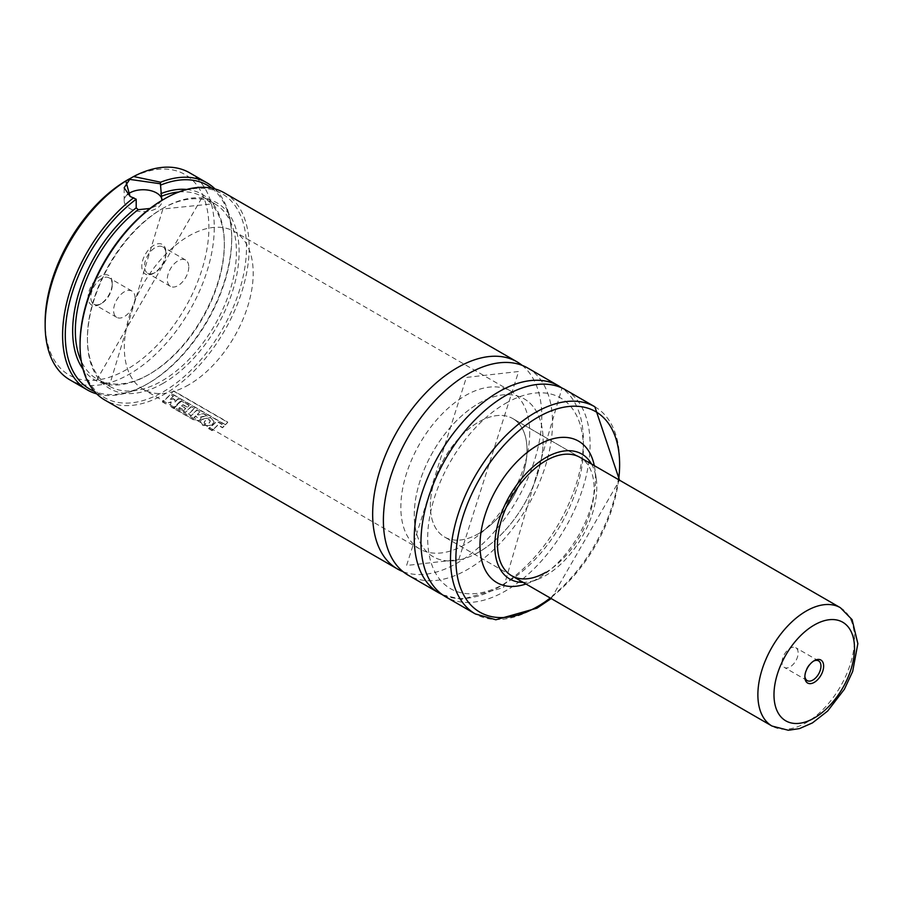 <?xml version="1.0" encoding="UTF-8"?>
<svg xmlns="http://www.w3.org/2000/svg" width="903" height="903" viewBox="0 0 903 903"><rect width="100%" height="100%" fill="white"/><g stroke="black" fill="none" stroke-linecap="round" stroke-linejoin="round"><path stroke-width="0.68" stroke-dasharray="4.51 3.39" d="M522.137 365.354A119.591 69.046 -60 0 1 533.808 462.562A119.591 69.046 -60 0 1 457.211 563.043A119.591 69.046 -60 0 1 403.031 571.644M135.078 298.013A15.182 8.77 120 0 0 131.94 291.059A15.182 8.77 120 0 0 120.234 295.123A15.182 8.77 120 0 0 113.609 310.406A15.182 8.77 120 0 0 116.747 317.359A15.182 8.77 120 0 0 128.452 313.296A15.182 8.77 120 0 0 135.078 298.013M112.265 284.84A15.182 8.77 120 0 0 109.116 277.887A15.182 8.77 120 0 0 97.411 281.95A15.182 8.77 120 0 0 90.785 297.234A15.182 8.77 120 0 0 93.935 304.187A15.182 8.77 120 0 0 101.52 303.442A15.182 8.77 120 0 0 112.265 284.84L112.265 283.294A17.089 9.865 120 0 0 100.177 276.318A17.089 9.865 120 0 0 88.099 297.234A17.089 9.865 120 0 0 100.177 304.209A17.089 9.865 120 0 0 112.265 283.294M188.772 267.017A15.182 8.77 -60 0 1 182.135 282.3A15.182 8.77 -60 0 1 170.441 286.364A15.182 8.77 -60 0 1 167.292 279.411A15.182 8.77 -60 0 1 173.918 264.127A15.182 8.77 -60 0 1 185.623 260.064A15.182 8.77 -60 0 1 188.772 267.017M165.949 253.845A15.182 8.77 -60 0 1 155.214 272.435A15.182 8.77 -60 0 1 147.618 273.191A15.182 8.77 -60 0 1 144.48 266.238A15.182 8.77 -60 0 1 151.106 250.955A15.182 8.77 -60 0 1 162.811 246.891A15.182 8.77 -60 0 1 165.949 253.845L165.949 252.287A17.089 9.865 -60 0 1 153.871 273.214A17.089 9.865 -60 0 1 141.794 266.238A17.089 9.865 -60 0 1 153.871 245.311A17.089 9.865 -60 0 1 165.949 252.287M161.818 200.443L156.558 205.794L149.988 208.491M130.145 196.448L135.281 198.288M127.413 194.563A18.986 10.96 0 0 0 124.151 200.703A18.986 10.96 0 0 0 135.868 210.828A18.986 10.96 0 0 0 156.558 208.446A18.986 10.96 0 0 0 162.111 200.703A18.986 10.96 0 0 0 162.032 199.653M127.03 180.216A115.787 66.856 -60 0 1 208.898 227.488A115.787 66.856 -60 0 1 127.03 369.304A115.787 66.856 -60 0 1 45.15 322.032M189.506 172.744A119.591 69.046 -60 0 1 207.837 268.575A119.591 69.046 -60 0 1 129.716 373.955A119.591 69.046 -60 0 1 69.915 379.881M163.262 199.597A117.683 67.951 -60 0 1 246.485 247.636A117.683 67.951 -60 0 1 163.262 391.778A117.683 67.951 -60 0 1 80.051 343.738M224.407 192.892A119.591 69.046 -60 0 1 242.738 288.723A119.591 69.046 -60 0 1 164.606 394.103A119.591 69.046 -60 0 1 104.816 400.029M527.747 368.029A119.591 69.046 -60 0 1 546.078 463.86A119.591 69.046 -60 0 1 467.957 569.24A119.591 69.046 -60 0 1 408.156 575.166M505.533 403.404A110.098 63.56 -60 0 1 583.383 448.351A110.098 63.56 -60 0 1 505.533 583.191A110.098 63.56 -60 0 1 427.683 538.244A110.098 63.56 -60 0 1 505.533 403.404M565.323 389.724A119.591 69.046 -60 0 1 583.654 485.554A119.591 69.046 -60 0 1 505.533 590.934A119.591 69.046 -60 0 1 445.743 596.86M591.51 464.029A72.127 41.651 -60 0 1 596.228 478.613A72.127 41.651 -60 0 1 545.796 575.437A72.127 41.651 -60 0 1 538.165 579.173A72.127 41.651 -60 0 1 523.176 582.379M594.287 465.632A81.676 47.159 -60 0 1 594.851 468.939A81.676 47.159 -60 0 1 537.748 578.586A81.676 47.159 -60 0 1 529.102 582.819A81.676 47.159 -60 0 1 525.952 583.993M478.692 533.594A68.335 39.45 -60 0 1 444.524 536.98A68.335 39.45 -60 0 1 434.05 482.213A68.335 39.45 -60 0 1 478.692 421.994A68.335 39.45 -60 0 1 512.859 418.62A68.335 39.45 -60 0 1 523.334 473.375A68.335 39.45 -60 0 1 478.692 533.594M188.772 384.802A91.113 52.6 -60 0 1 143.216 389.317A91.113 52.6 -60 0 1 129.242 316.31A91.113 52.6 -60 0 1 188.772 236.022A91.113 52.6 -60 0 1 234.328 231.507A91.113 52.6 -60 0 1 248.291 304.514A91.113 52.6 -60 0 1 188.772 384.802M478.692 552.184A91.113 52.6 -60 0 1 433.135 556.699A91.113 52.6 -60 0 1 419.173 483.692A91.113 52.6 -60 0 1 478.692 403.404A91.113 52.6 -60 0 1 524.248 398.889A91.113 52.6 -60 0 1 538.211 471.897A91.113 52.6 -60 0 1 478.692 552.184M579.963 457.358L512.859 418.62A68.335 39.45 -60 0 1 527.013 449.897A68.335 39.45 -60 0 1 497.181 518.672A68.335 39.45 -60 0 1 444.524 536.98A68.335 39.45 -60 0 1 430.37 505.691A68.335 39.45 -60 0 1 460.203 436.928A68.335 39.45 -60 0 1 512.859 418.62L579.963 457.358A68.335 39.45 -60 0 1 590.438 512.114A68.335 39.45 -60 0 1 545.796 572.333M211.731 188.174A117.683 67.951 -60 0 1 231.721 239.114A117.683 67.951 -60 0 1 148.498 383.256A117.683 67.951 -60 0 1 94.397 391.405M215.038 188.964A119.591 69.046 -60 0 1 231.721 237.568A119.591 69.046 -60 0 1 147.155 384.035A119.591 69.046 -60 0 1 96.734 393.877M173.365 396.124L169.685 399.848L173.06 398.584L175.058 399.747L174.414 402.309L177.925 398.776L180.984 400.548L173.286 407.863L170.103 406.023L171.198 401.869L165.813 403.539L162.721 401.756L170.419 394.419L173.365 396.124L169.674 400.164L173.06 398.9L175.069 400.052L174.414 402.625L177.936 399.081L180.995 400.853L173.263 408.179L170.069 406.339L171.186 402.185L165.791 403.867L162.698 402.083L170.43 394.724L173.376 396.428M200.601 416.915L201.076 418.326L199.507 420.346L193.705 419.635L173.794 408.156L181.526 400.819L189.212 405.255L187.339 407.163L182.722 404.499L181.401 405.819L185.668 408.291L183.862 410.03L179.562 407.546L178.726 408.325L185.397 412.186L191.278 406.452L194.371 408.235L188.49 413.969L191.165 415.504L197.046 409.793L200.127 411.576L197.486 414.274L198.141 414.658L203.638 413.608L207.318 415.73L200.601 416.915L201.076 418.631L199.495 420.674L193.682 419.963L173.771 408.472L181.537 401.124L189.224 405.56L187.339 407.467L182.722 404.804L181.401 406.136L185.657 408.596L183.84 410.346L179.55 407.874L178.704 408.641L185.386 412.502L191.289 406.756L194.371 408.54L188.479 414.285L191.143 415.831L197.057 410.097L200.139 411.881L197.475 414.59L198.129 414.974L203.638 413.913L207.329 416.035L200.59 417.231M195.725 418.507L194.111 417.637L195.669 416.283L197.294 417.942L195.725 418.507L194.111 417.637M194.134 417.321L195.68 415.967L197.317 417.626L195.748 418.191M203.028 425.245L200.342 421.622L201.29 419.432L210.399 417.299L214.067 421.509L211.866 425.121L203.006 425.561L200.319 421.949L201.279 419.748L210.41 417.604L214.067 421.814L211.866 425.437L203.006 425.561M205.128 424.207L204.134 422.638L205.297 420.708L208.886 419.579L210.309 421.125L209.27 423.067L205.128 424.207L204.146 422.311L205.308 420.392L208.886 419.579M208.886 419.274L210.309 420.821L209.27 422.762L205.15 423.891M212.092 430.291L208.999 428.496L216.72 421.148L224.407 425.584L222.522 427.48L217.939 424.828L212.07 430.607L208.977 428.823L216.731 421.453L224.407 425.889L222.522 427.785L217.939 425.144L212.07 430.607M225.265 424.579L171.209 393.358L173.726 390.909L227.77 422.107L225.276 424.873L171.22 393.663L173.748 391.202L227.793 422.401L225.276 424.873M782.032 662.226A11.389 6.581 -60 0 1 787.01 650.77A11.389 6.581 -60 0 1 795.78 647.711A11.389 6.581 -60 0 1 798.139 652.925A11.389 6.581 -60 0 1 793.173 664.394A11.389 6.581 -60 0 1 784.391 667.441A11.389 6.581 -60 0 1 782.032 662.226M804.878 676.133A11.389 6.581 -60 0 1 804.855 675.399A11.389 6.581 -60 0 1 812.903 661.459A11.389 6.581 -60 0 1 813.547 661.109M804.855 675.399L804.855 676.957M543.121 440.596A91.113 52.6 -60 0 1 503.343 532.296A91.113 52.6 -60 0 1 433.135 556.699A91.113 52.6 -60 0 1 414.263 514.992A91.113 52.6 -60 0 1 454.04 423.304A91.113 52.6 -60 0 1 524.248 398.889A91.113 52.6 -60 0 1 543.121 440.596M529.7 432.853A91.113 52.6 -60 0 1 489.923 524.541A91.113 52.6 -60 0 1 419.714 548.956A91.113 52.6 -60 0 1 400.842 507.238A91.113 52.6 -60 0 1 440.608 415.549A91.113 52.6 -60 0 1 510.827 391.134A91.113 52.6 -60 0 1 529.7 432.853M161.919 208.898A105.346 60.828 -60 0 1 214.598 203.672A105.346 60.828 -60 0 1 230.75 288.091A105.346 60.828 -60 0 1 161.919 380.931A105.346 60.828 -60 0 1 109.252 386.145A105.346 60.828 -60 0 1 93.099 301.726A105.346 60.828 -60 0 1 161.919 208.898M178.952 191.955A105.346 60.828 -60 0 1 202.52 196.707A105.346 60.828 -60 0 1 218.673 281.115A105.346 60.828 -60 0 1 149.842 373.955A105.346 60.828 -60 0 1 97.174 379.17A105.346 60.828 -60 0 1 81.27 361.144M163.262 383.256A107.254 61.923 -60 0 1 87.433 339.472A107.254 61.923 -60 0 1 163.262 208.119A107.254 61.923 -60 0 1 239.103 251.903A107.254 61.923 -60 0 1 163.262 383.256M558.618 385.852A119.591 69.046 -60 0 1 576.949 481.683A119.591 69.046 -60 0 1 498.828 587.063A119.591 69.046 -60 0 1 439.027 592.989M594.851 406.779A119.591 69.046 -60 0 1 613.182 502.599A119.591 69.046 -60 0 1 535.061 607.99A119.591 69.046 -60 0 1 475.271 613.905M618.657 479.696A115.787 66.856 -60 0 1 550.322 598.057M186.684 189.461A107.254 61.923 -60 0 1 202.125 318.127A107.254 61.923 -60 0 1 82.986 369.09M840.366 607.696A68.335 39.45 -60 0 1 854.509 638.985A68.335 39.45 -60 0 1 824.687 707.749A68.335 39.45 -60 0 1 772.031 726.057M458.792 559.567L518.582 371.505L466.377 377.431L406.587 565.481L458.792 559.567M131.94 291.059L109.116 277.887M170.441 286.364L147.618 273.191M155.214 272.435L153.871 273.214M124.151 200.703L124.151 187.801M214.598 203.672L202.52 196.707L97.174 379.17L109.252 386.145L162.879 208.988L214.598 203.672M442.594 594.84L461.828 599.366L503.569 587.537L562.005 388.019M551.191 598.565L619.526 480.204M596.228 478.613L594.851 468.939M511.629 575.719L444.524 536.98L511.629 575.719M419.714 548.956L143.216 389.317M510.827 391.134L234.328 231.507M538.165 579.173L529.102 582.819M231.721 239.114L231.721 237.568M148.498 383.256L147.155 384.035M162.111 200.703L162.111 198.75M130.642 196.696L130.043 196.391M185.623 260.064L162.811 246.891M101.52 303.442L100.177 304.209M116.747 317.359L93.935 304.187M818.603 660.894L795.78 647.711M812.903 661.459L814.246 660.68M807.214 680.614L784.391 667.441"/><path stroke-width="1.35" d="M403.031 571.644A119.591 69.046 -60 0 1 397.422 568.958A119.591 69.046 -60 0 1 379.091 473.138A119.591 69.046 -60 0 1 457.211 367.758A119.591 69.046 -60 0 1 517.013 361.832A119.591 69.046 -60 0 1 522.137 365.354M149.988 208.491L138.215 209.688L136.195 207.859L136.195 199.224L130.043 196.402L125.822 181.018L133.599 176.525A119.591 69.046 -60 0 1 189.506 172.744L206.956 182.824A119.591 69.046 -60 0 1 215.038 188.964M133.599 176.525L160.632 182.214L160.418 183.772L129.705 179.381L124.151 187.801L130.145 196.448M162.032 199.653A18.986 10.96 0 0 0 149.548 190.386A18.986 10.96 0 0 0 129.716 192.949A18.986 10.96 0 0 0 127.413 194.563M96.734 393.877A119.591 69.046 -60 0 1 87.365 389.949L69.915 379.881A119.591 69.046 -60 0 1 45.15 325.136L45.15 322.032A115.787 66.856 -60 0 1 127.03 180.216L129.422 178.839M160.418 183.772L161.818 200.443M397.422 568.958L104.816 400.029A119.591 69.046 -60 0 1 80.051 345.285L80.051 343.738A117.683 67.951 -60 0 1 163.262 199.597L164.606 198.818A119.591 69.046 -60 0 1 224.407 192.892L517.013 361.832M408.156 575.166A119.591 69.046 -60 0 1 389.825 479.335A119.591 69.046 -60 0 1 467.957 373.955A119.591 69.046 -60 0 1 527.747 368.029L558.618 385.852A119.591 69.046 -60 0 0 498.828 391.778A119.591 69.046 -60 0 0 420.696 497.158A119.591 69.046 -60 0 0 439.027 592.989L408.156 575.166M505.533 395.649A119.591 69.046 -60 0 1 565.323 389.724L594.851 406.779A119.591 69.046 -60 0 0 535.061 412.705A119.591 69.046 -60 0 0 456.941 518.085A119.591 69.046 -60 0 0 475.271 613.905L445.743 596.86A119.591 69.046 -60 0 1 427.412 501.03A119.591 69.046 -60 0 1 505.533 395.649M523.176 582.379A72.127 41.651 -60 0 1 496.131 531.799A72.127 41.651 -60 0 1 545.796 457.64A72.127 41.651 -60 0 1 591.51 464.029M525.952 583.993A81.676 47.159 -60 0 1 480.294 538.211A81.676 47.159 -60 0 1 537.748 445.202A81.676 47.159 -60 0 1 594.287 465.632M545.796 572.333A68.335 39.45 -60 0 1 511.629 575.719A68.335 39.45 -60 0 1 501.154 520.963A68.335 39.45 -60 0 1 545.796 460.744A68.335 39.45 -60 0 1 579.963 457.358L840.366 607.696A68.335 39.45 -60 0 0 787.698 626.005A68.335 39.45 -60 0 0 757.877 694.779A68.335 39.45 -60 0 0 772.031 726.057L788.342 730.256L799.471 728.597L812.429 722.919L827.679 711.011L844.407 689.226L852.68 671.437L857.85 643.625L852.105 619.661L840.366 607.696M80.051 345.285A119.591 69.046 -60 0 1 164.606 198.818L163.262 199.597M160.802 185.025A117.683 67.951 -60 0 1 211.731 188.174M94.397 391.405A117.683 67.951 -60 0 1 68.515 306.806A117.683 67.951 -60 0 1 136.195 199.224M160.632 182.214A119.591 69.046 -60 0 1 206.956 182.824M87.365 389.949A119.591 69.046 -60 0 1 66.698 302.798A119.591 69.046 -60 0 1 133.689 197.768M45.15 325.136A119.591 69.046 -60 0 1 125.822 181.018M174.098 407.151L173.286 407.863M162.721 401.756L163.545 401.056M173.794 408.156L174.606 407.445M208.999 428.496L209.835 427.785M212.927 429.568L212.092 430.291M813.547 661.109A11.389 6.581 -60 0 1 818.603 660.894A11.389 6.581 -60 0 1 820.962 666.098A11.389 6.581 -60 0 1 815.985 677.566A11.389 6.581 -60 0 1 807.214 680.614A11.389 6.581 -60 0 1 804.878 676.133M804.855 676.957A13.285 7.675 -60 0 1 814.246 660.68A13.285 7.675 -60 0 1 823.638 666.098A13.285 7.675 -60 0 1 814.246 682.375A13.285 7.675 -60 0 1 804.855 676.957M161.468 196.267A105.346 60.828 -60 0 1 178.952 191.955M550.322 598.057A115.787 66.856 -60 0 1 537.748 606.432A115.787 66.856 -60 0 1 455.868 559.16A115.787 66.856 -60 0 1 537.748 417.344A115.787 66.856 -60 0 1 618.657 479.696M81.27 361.144A105.346 60.828 -60 0 1 138.215 209.688M160.802 193.648A107.254 61.923 -60 0 1 186.684 189.461M82.986 369.09A107.254 61.923 -60 0 1 136.195 207.859M854.509 648.275A56.945 32.88 -60 0 1 814.246 718.02A56.945 32.88 -60 0 1 773.984 694.779A56.945 32.88 -60 0 1 814.246 625.034A56.945 32.88 -60 0 1 854.509 648.275M562.005 388.019L558.618 385.852M475.271 613.905L495.86 619.774L536.958 608.17L551.191 598.565M619.526 480.204L594.851 406.779M442.594 594.84L439.027 592.989M130.642 196.696L130.043 196.391M772.031 726.057L511.629 575.719"/></g></svg>
